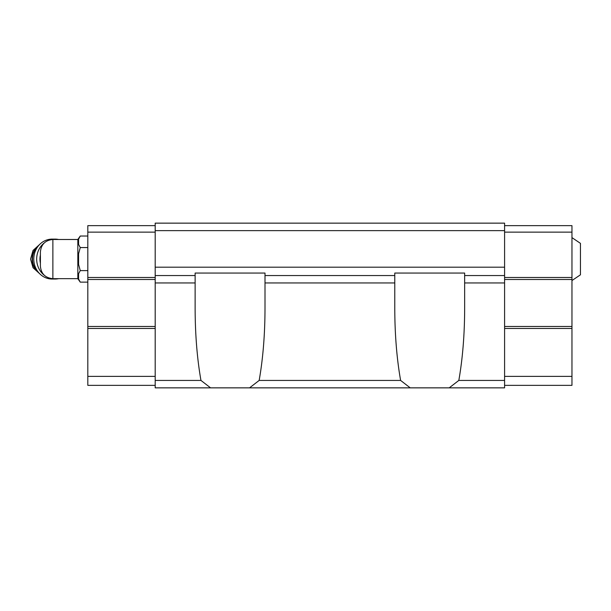 <?xml version="1.0" encoding="UTF-8"?>
<svg xmlns="http://www.w3.org/2000/svg" width="611" height="611" viewBox="0 0 611 611"><rect width="100%" height="100%" fill="white"/><g stroke="black" fill="none" stroke-linecap="round" stroke-linejoin="round"><path stroke-width="0.92" d="M571.965 237.618L580.45 243.361L580.45 274.805L571.965 280.541M52.874 278.669L52.874 239.489C45.298 240.23 41.136 244.392 40.402 251.969L40.402 266.197C41.136 273.774 45.298 277.936 52.874 278.669L77.834 278.669L80.255 282.137L87.816 282.137M52.874 239.489L77.834 239.489L77.834 278.669M504.587 230.63L155.194 230.63L155.194 223.145L504.587 223.145L504.587 282.954L464.65 282.954L464.65 308.318C464.604 334.484 462.657 358.52 458.823 380.432L449.2 387.855L410.225 387.855L400.61 380.432C396.776 358.52 394.828 334.484 394.775 308.318L394.775 275.553L265.006 275.553L265.006 308.318C264.953 334.484 263.005 358.52 259.171 380.432L249.555 387.855L210.581 387.855L200.958 380.432C197.124 358.52 195.176 334.484 195.13 308.318L195.13 282.954L155.194 282.954L155.194 275.553L195.13 275.553L195.13 282.954M464.65 282.954L464.65 273.056L394.775 273.056L394.775 275.553M504.587 282.954L504.587 380.432L458.823 380.432M504.587 380.432L504.587 387.855L449.2 387.855M400.61 380.432L259.171 380.432M410.225 387.855L249.555 387.855M155.194 230.63L155.194 275.553M504.587 267.19L155.194 267.19M504.587 275.553L464.65 275.553M195.13 275.553L195.13 273.056L265.006 273.056L265.006 275.553M155.194 282.954L155.194 387.855L210.581 387.855M200.958 380.432L155.194 380.432M504.587 225.642L571.965 225.642L571.965 376.376L504.587 376.376M571.965 328.458L504.587 328.458M571.965 376.376L571.965 385.358L504.587 385.358M571.965 232.127L504.587 232.127M571.965 277.501L504.587 277.501M571.965 279.494L504.587 279.494M571.965 326.465L504.587 326.465M155.194 225.642L87.816 225.642L87.816 328.458L155.194 328.458M87.816 328.458L87.816 376.376L155.194 376.376M87.816 376.376L87.816 385.358L155.194 385.358M87.816 232.127L155.194 232.127M87.816 277.501L155.194 277.501M87.816 279.494L155.194 279.494M87.816 326.465L155.194 326.465M78.582 239.138L80.255 236.029L78.582 239.138L78.582 244.446L80.255 247.554L78.582 253.771L78.582 264.395L80.255 270.612L87.816 270.612M78.582 273.713L80.255 270.612L78.582 273.713L78.582 279.028L80.255 282.137M80.255 247.554L87.816 247.554M77.834 239.489L80.255 236.029L87.816 236.029M40.402 254.993A17.467 16.077 90 0 0 40.402 263.165M58.603 239.489A19.964 18.376 90 0 0 55.059 239.115L52.172 239.115A19.964 18.376 90 0 0 33.788 259.079A19.964 18.376 90 0 0 52.172 279.044L55.059 279.044A19.964 18.376 90 0 0 58.603 278.669M55.059 239.115A19.964 18.376 90 0 0 50.744 239.672M44.366 242.842A19.964 18.376 90 0 0 39.081 268.947A19.964 18.376 90 0 0 44.366 275.324M50.744 278.486A19.964 18.376 90 0 0 55.059 279.044M394.775 282.954L265.006 282.954M38.653 245.546A16.474 15.16 90 0 0 38.653 272.613M37.974 246.393A16.474 15.16 90 0 0 37.974 271.765M39.715 244.4L33.032 250.457L30.55 259.079L33.032 267.71L39.715 273.766"/></g></svg>
